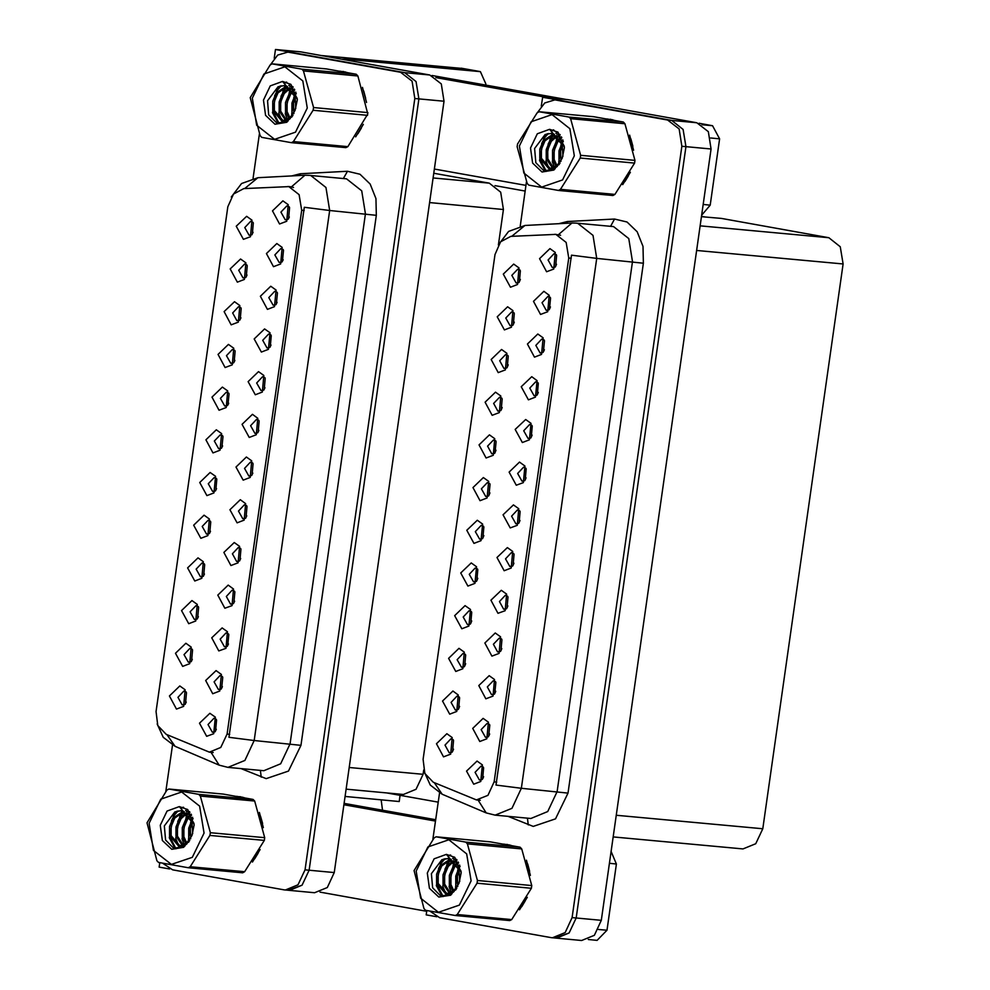 <?xml version="1.0" encoding="UTF-8"?>
<svg xmlns="http://www.w3.org/2000/svg" width="990" height="990" viewBox="0 0 990 990"><rect width="100%" height="100%" fill="white"/><g stroke="black" fill="none" stroke-linecap="round" stroke-linejoin="round"><path stroke-width="1.49" d="M222.688 435.835L220.312 434.808L214.372 441.082L218.679 448.73L221.537 448.223M221.921 447.542L222.936 436.565M216.266 429.771L205.858 439.758L212.974 452.888L220.077 450.19L221.599 433.62L216.266 429.771M216.612 478.529L214.224 477.514L208.296 483.776L212.59 491.436L215.461 490.916M215.845 490.248L216.86 479.259M210.189 472.465L199.782 482.464L206.898 495.594L214.001 492.884L215.523 476.326L210.189 472.465M210.536 521.235L208.147 520.22L202.22 526.482L206.514 534.13L209.385 533.622M209.769 532.942L210.783 521.965M204.113 515.171L193.706 525.158L200.822 538.288L207.912 535.59L209.447 519.02L204.113 515.171M277.138 292.322L274.75 291.295L268.822 297.569L273.116 305.217L275.987 304.71M276.371 304.029L277.386 293.052M270.716 286.259L260.308 296.245L267.424 309.375L274.527 306.677L276.049 290.107L270.716 286.259M258.91 420.416L256.521 419.401L250.594 425.663L254.888 433.323L257.759 432.803M258.13 432.135L259.145 421.146M252.487 414.352L242.08 424.351L249.195 437.481L256.286 434.771L257.821 418.213L252.487 414.352M253.069 222.329L250.693 221.315L244.765 227.576L249.059 235.236L251.93 234.717M252.302 234.036L253.316 223.059M246.659 216.266L236.251 226.264L243.367 239.394L250.458 236.684L251.992 220.126L246.659 216.266M264.986 377.722L262.597 376.707L256.67 382.969L260.964 390.617L263.835 390.11M264.206 389.429L265.233 378.452M258.563 371.658L248.156 381.645L255.272 394.775L262.362 392.077L263.897 375.507L258.563 371.658M283.214 249.616L280.838 248.601L274.898 254.863L279.205 262.523L282.063 262.004M282.447 261.335L283.462 250.346M276.792 243.552L266.384 253.551L273.5 266.681L280.603 263.971L282.125 247.413L276.792 243.552M192.308 649.329L189.919 648.314L183.992 654.576L188.286 662.236L191.157 661.716M191.528 661.048L192.543 650.059M185.885 643.265L175.478 653.264L182.593 666.394L189.684 663.684L191.219 647.126L185.885 643.265M234.593 591.216L232.217 590.201L226.289 596.463L230.583 604.123L233.454 603.603M233.826 602.935L234.84 591.946M228.17 585.152L217.763 595.151L224.891 608.281L231.982 605.571L233.516 589.013L228.17 585.152M240.917 307.729L238.541 306.714L232.601 312.976L236.907 320.636L239.778 320.117M240.149 319.436L241.164 308.459M234.494 301.665L224.087 311.664L231.202 324.794L238.305 322.084L239.84 305.526L234.494 301.665M222.441 676.615L220.065 675.601L214.125 681.863L218.431 689.523L221.302 689.003M221.673 688.335L222.688 677.346M216.018 670.552L205.611 680.551L212.726 693.681L219.829 690.983L221.364 674.413L216.018 670.552M271.062 335.016L268.674 334.001L262.746 340.263L267.04 347.923L269.911 347.403M270.295 346.735L271.31 335.746M264.639 328.952L254.232 338.951L261.348 352.081L268.438 349.371L269.973 332.813L264.639 328.952M240.669 548.522L238.293 547.507L232.365 553.769L236.66 561.417L239.531 560.909M239.902 560.229L240.917 549.252M234.259 542.458L223.851 552.445L230.967 565.575L238.058 562.877L239.592 546.307L234.259 542.458M246.993 265.035L244.617 264.008L238.677 270.282L242.983 277.93L245.854 277.41M246.225 276.742L247.24 265.765M240.57 258.972L230.163 268.958L237.291 282.088L244.381 279.39L245.916 262.82L240.57 258.972M252.834 463.122L250.445 462.107L244.518 468.369L248.812 476.017L251.683 475.509M252.054 474.829L253.069 463.852M246.411 457.058L236.004 467.045L243.119 480.175L250.21 477.477L251.745 460.907L246.411 457.058M228.764 393.129L226.388 392.114L220.448 398.376L224.755 406.036L227.613 405.516M227.997 404.848L229.012 393.859M222.342 387.065L211.934 397.064L219.05 410.194L226.153 407.484L227.688 390.926L222.342 387.065M246.745 505.816L244.369 504.801L238.442 511.063L242.736 518.723L245.607 518.203M245.978 517.535L246.993 506.546M240.335 499.752L229.928 509.751L237.043 522.881L244.134 520.171L245.669 503.613L240.335 499.752M228.517 633.922L226.141 632.907L220.201 639.169L224.507 646.816L227.378 646.309M227.75 645.629L228.764 634.652M222.094 627.858L211.687 637.857L218.802 650.975L225.906 648.277L227.44 631.707L222.094 627.858M234.84 350.435L232.464 349.408L226.524 355.682L230.831 363.33L233.702 362.823M234.073 362.142L235.088 351.165M228.418 344.371L218.01 354.358L225.126 367.488L232.229 364.79L233.764 348.22L228.418 344.371M216.365 719.322L213.988 718.307L208.049 724.569L212.355 732.216L215.214 731.709M215.597 731.028L216.612 720.052M209.942 713.258L199.535 723.257L206.65 736.374L213.753 733.677L215.288 717.107L209.942 713.258M204.46 563.929L202.071 562.914L196.144 569.176L200.438 576.836L203.309 576.316M203.68 575.648L204.707 564.659M198.037 557.865L187.63 567.864L194.745 580.994L201.836 578.284L203.371 561.726L198.037 557.865M198.384 606.635L195.995 605.62L190.068 611.882L194.362 619.53L197.233 619.022M197.604 618.342L198.619 607.365M191.961 600.571L181.554 610.558L188.669 623.688L195.76 620.99L197.295 604.42L191.961 600.571M289.29 206.922L286.914 205.895L280.974 212.169L285.281 219.817L288.139 219.31M288.523 218.629L289.538 207.653M282.868 200.859L272.46 210.845L279.576 223.975L286.679 221.277L288.214 204.707L282.868 200.859M186.219 692.035L183.843 691.02L177.915 697.282L182.21 704.929L185.081 704.422M185.452 703.741L186.467 692.765M179.809 685.971L169.401 695.958L176.517 709.087L183.608 706.39L185.142 689.82L179.809 685.971M288.857 186.59L243.825 188.62L233.467 194.065L227.873 206.774L156.036 711.562L157.818 725.596L166.147 734.382L209.41 752.165L220.82 747.5L227.118 734.035L301.665 210.227L299.141 194.684L288.857 186.59M433.793 173.275L489.246 183.2L500.68 192.196L503.477 209.459L498.502 244.468M423.708 770.022L423.101 774.279L416.109 789.24L403.425 794.413L346.141 789.117M288.263 890.22L302.086 885.196L309.078 870.235L418.857 98.864L416.048 81.588L404.625 72.604L275.529 49.5L274.279 58.286M159.798 862.711L159.167 867.116L169.711 869.01M162.744 863.292L172.656 869.888L284.229 889.849L314.597 892.708L327.282 887.535L334.274 872.561L444.052 101.19L441.243 83.927L429.821 74.931L300.725 51.827L275.529 49.5M400.059 795.279L399.18 801.504L345.102 796.492M525.17 191.058L495.025 185.662M704.942 216.946L701.539 216.34M438.199 802.11L386.397 792.841M489.753 483.627L487.377 482.6L481.437 488.874L485.743 496.522L488.614 496.015M489.963 492.921L488.986 495.334L490 484.358M483.33 477.564L472.923 487.55L480.039 500.68L487.142 497.982L488.676 481.412L483.33 477.564M483.677 526.321L481.301 525.306L475.361 531.568L479.667 539.228L482.526 538.708M482.91 538.04L483.924 527.051M477.254 520.257L466.847 530.256L473.963 543.386L481.066 540.676L482.6 524.118L477.254 520.257M477.601 569.027L475.225 568L469.285 574.274L473.591 581.922L476.45 581.415M476.834 580.734L477.848 569.757M471.178 562.964L460.771 572.95L467.886 586.08L474.99 583.382L476.512 566.812L471.178 562.964M544.203 340.114L541.827 339.087L535.887 345.361L540.193 353.009L543.052 352.502M543.436 351.821L544.451 340.845M537.78 334.051L527.373 344.037L534.489 357.167L541.592 354.469L543.126 337.899L537.78 334.051M525.975 468.208L523.586 467.193L517.659 473.455L521.953 481.115L524.824 480.596M525.207 479.927L526.222 468.938M519.552 462.144L509.145 472.143L516.26 485.273L523.351 482.563L524.886 466.005L519.552 462.144M520.146 270.122L517.758 269.107L511.83 275.369L516.124 283.029L518.995 282.509M520.344 279.415L519.366 281.828L520.381 270.852M513.723 264.058L503.316 274.057L510.432 287.187L517.523 284.476L519.057 267.919L513.723 264.058M532.051 425.514L529.662 424.487L523.735 430.761L528.041 438.409L530.9 437.902M531.284 437.221L532.298 426.245M525.628 419.451L515.221 429.437L522.336 442.567L529.44 439.869L530.962 423.299L525.628 419.451M550.279 297.408L547.903 296.394L541.963 302.655L546.27 310.315L549.141 309.796M549.512 309.115L550.527 298.139M543.857 291.345L533.449 301.344L540.565 314.474L547.668 311.763L549.202 295.206L543.857 291.345M459.372 697.121L456.984 696.106L451.056 702.368L455.351 710.028L458.221 709.508M459.57 706.415L458.605 708.84L459.62 697.851M452.95 691.057L442.542 701.056L449.658 714.186L456.749 711.476L458.283 694.918L452.95 691.057M501.658 639.008L499.282 637.993L493.354 644.255L497.648 651.915L500.519 651.395M500.891 650.727L501.905 639.738M495.248 632.944L484.84 642.943L491.956 656.073L499.047 653.363L500.581 636.805L495.248 632.944M507.981 355.521L505.605 354.507L499.678 360.768L503.972 368.429L506.843 367.909M507.214 367.228L508.229 356.252M501.571 349.458L491.164 359.457L498.279 372.587L505.37 369.876L506.905 353.319L501.571 349.458M489.506 724.408L487.13 723.393L481.202 729.655L485.496 737.315L488.367 736.795M488.738 736.127L489.753 725.138M483.083 718.344L472.675 728.343L479.804 741.473L486.894 738.763L488.429 722.205L483.083 718.344M538.127 382.808L535.751 381.793L529.811 388.055L534.117 395.715L536.976 395.196M537.36 394.527L538.374 383.538M531.704 376.745L521.297 386.743L528.413 399.873L535.516 397.163L537.038 380.606L531.704 376.745M507.746 596.314L505.358 595.299L499.43 601.561L503.724 609.209L506.595 608.702M506.967 608.021L507.981 597.044M501.324 590.25L490.916 600.237L498.032 613.367L505.123 610.669L506.657 594.099L501.324 590.25M514.058 312.828L511.682 311.8L505.754 318.075L510.048 325.722L512.919 325.203M514.268 322.121L513.29 324.534L514.305 313.558M507.647 306.764L497.24 316.751L504.356 329.88L511.446 327.183L512.981 310.613L507.647 306.764M519.899 510.914L517.51 509.9L511.582 516.161L515.877 523.809L518.748 523.302M519.131 522.621L520.146 511.644M513.476 504.851L503.068 514.837L510.184 527.967L517.275 525.269L518.81 508.699L513.476 504.851M495.829 440.921L493.453 439.907L487.513 446.168L491.82 453.828L494.691 453.309M496.039 450.215L495.062 452.628L496.077 441.651M489.407 434.857L478.999 444.857L486.115 457.986L493.218 455.276L494.753 438.719L489.407 434.857M513.822 553.608L511.434 552.593L505.506 558.855L509.8 566.515L512.672 565.995M513.043 565.327L514.058 554.338M507.4 547.544L496.992 557.543L504.108 570.673L511.199 567.963L512.733 551.405L507.4 547.544M495.582 681.714L493.206 680.699L487.278 686.961L491.572 694.609L494.443 694.101M494.814 693.421L495.829 682.444M489.171 675.65L478.764 685.637L485.88 698.767L492.971 696.069L494.505 679.499L489.171 675.65M501.905 398.228L499.529 397.2L493.602 403.475L497.896 411.122L500.767 410.603M502.116 407.521L501.138 409.934L502.153 398.958M495.483 392.164L485.075 402.15L492.203 415.28L499.294 412.582L500.829 396.012L495.483 392.164M483.429 767.114L481.053 766.099L475.113 772.361L479.42 780.009L482.291 779.501M482.662 778.821L483.677 767.844M477.007 761.05L466.599 771.049L473.715 784.167L480.818 781.469L482.353 764.899L477.007 761.05M471.525 611.721L469.136 610.706L463.209 616.968L467.515 624.628L470.374 624.108M471.735 621.015L470.757 623.44L471.772 612.451M465.102 605.657L454.695 615.656L461.81 628.786L468.914 626.076L470.436 609.518L465.102 605.657M465.449 654.427L463.06 653.412L457.132 659.674L461.427 667.322L464.298 666.815M465.647 663.721L464.681 666.134L465.696 655.157M459.026 648.363L448.618 658.35L455.734 671.48L462.837 668.782L464.36 652.212L459.026 648.363M556.355 254.715L553.979 253.688L548.039 259.962L552.346 267.609L555.217 267.09M555.588 266.421L556.603 255.445M549.933 248.651L539.525 258.637L546.641 271.767L553.744 269.07L555.279 252.5L549.933 248.651M453.296 739.827L450.908 738.812L444.98 745.074L449.274 752.722L452.145 752.214M452.517 751.534L453.531 740.557M446.874 733.763L436.466 743.75L443.582 756.88L450.673 754.182L452.207 737.612L446.874 733.763M555.922 234.383L510.889 236.412L500.532 241.857L494.938 254.566L423.101 759.355L424.883 773.388L433.224 782.174L476.475 799.957L487.897 795.292L494.183 781.828L568.73 258.019L566.206 242.476L555.922 234.383M555.328 938.013L569.151 932.988L576.143 918.027L685.922 146.656L683.125 129.381L671.69 120.396L542.594 97.292L541.344 106.079M426.863 910.503L426.232 914.909L436.776 916.802M429.808 911.085L439.721 917.68L551.294 937.641L581.662 940.5L594.346 935.327L601.338 920.354L711.117 148.983L708.32 131.72L696.886 122.723L567.79 99.619L542.594 97.292M613.218 836.909L743.045 848.913L755.741 843.74L762.733 828.779L843.109 263.971L840.312 246.696L828.877 237.711L721.401 218.468L701.489 216.637M347.106 72.468L339.805 71.156M343.679 71.528L342.218 71.577M243.899 797.594L236.61 796.282M240.471 796.665L239.011 796.715M304.351 207.331L228.925 737.315L254.244 740.532L244.926 760.481L228.009 767.386L263.786 770.69L280.702 763.785L290.021 743.837L365.446 213.865L361.709 190.835L346.463 178.856L344.953 178.646L309.177 175.329L310.687 175.539L325.933 187.531L329.67 210.548L304.351 207.331M290.528 186.702L293.585 187.469M289.402 890.381L302.086 885.196L309.078 870.235L418.857 98.864L416.048 81.588L404.625 72.604L287.88 52.111L277.707 55.106L270.221 64.932M355.62 136.88L363.38 124.406M366.585 102.49L362.513 87.318M252.425 862.018L260.184 849.544M263.377 827.628L259.318 812.443M285.368 890.01L298.052 884.825L305.044 869.863L414.822 98.493L412.026 81.217L400.591 72.233L287.88 52.111M259.417 134.058L253.106 178.324M172.446 745.099L165.862 791.381M614.171 120.26L606.87 118.949M610.743 119.32L609.283 119.369M510.976 845.386L503.675 844.074M507.548 844.458L506.088 844.507M571.416 255.123L495.99 785.107L521.309 788.312L511.991 808.273L495.074 815.178L530.85 818.482L547.767 811.577L557.085 791.629L632.511 261.657L628.774 238.627L613.54 226.636L612.018 226.438L576.242 223.121L577.764 223.332L592.998 235.323L596.735 258.341L571.416 255.123M554.895 234.246L560.649 235.261M556.467 938.173L569.151 932.988L576.143 918.027L685.922 146.656L683.125 129.381L671.69 120.396L554.957 99.903L544.772 102.898L537.285 112.724L539.228 111.697L568.965 117.018L623.354 122.042L593.616 116.721L539.228 111.697M622.698 184.672L630.444 172.198M633.649 150.282L629.578 135.11M519.49 909.81L527.249 897.336M530.442 875.42L526.383 860.236M552.432 937.802L565.117 932.617L572.109 917.656L681.9 146.285L679.091 129.009L667.656 120.025L554.957 99.903M526.482 181.851L520.183 226.116M439.511 792.891L432.927 839.173M186.207 702.021L185.848 702.9M216.34 729.308L215.993 730.187M192.283 659.328L191.936 660.206M198.359 616.621L198.012 617.5M204.435 573.928L204.088 574.806M222.416 686.615L222.069 687.493M228.492 643.908L228.146 644.787M234.568 601.215L234.222 602.093M240.657 558.509L240.298 559.387M453.494 749.121L452.529 751.521M483.553 776.655L482.835 778.487M703.222 204.472L710.189 205.116L719.619 138.835L710.672 138.006M549.512 97.936L435.897 77.604M525.975 185.402L434.4 169.018M321.639 55.576L462.07 68.384M485.682 85.115L485.855 83.841L480.36 71.639L345.399 59.14L345.312 59.808M431.986 75.512L565.636 99.421M699.051 123.305L712.503 125.705L719.619 138.835M710.189 205.116L701.7 215.177M341.934 59.202L345.399 59.14M598.492 929.462L606.981 930.254L616.411 863.961L609.456 863.317M435.501 821.131L343.926 804.746M426.752 911.246L319.968 892.139M382.474 810.241L381.2 799.833M344.112 803.385L435.687 819.77M611.139 851.449L616.411 863.961M606.981 930.254L597.143 940.327L588.258 939.498M489.642 733.961L488.911 735.793M495.718 691.255L494.988 693.087M501.794 648.561L501.064 650.393M507.87 605.855L507.14 607.687M363.738 91.006L365.731 98.357M361.387 128.044L357.823 133.749M345.671 72.01L343.505 71.812M630.816 138.798L632.796 146.149M628.464 175.836L624.888 181.541M610.57 119.604L612.785 119.802M260.543 816.144L262.536 823.494M258.192 853.17L254.628 858.875M242.463 797.136L240.298 796.938M527.608 863.936L529.601 871.287M525.257 900.962L521.693 906.667M507.363 844.73L509.578 844.94M252.314 98.171L256.719 125.223L274.614 139.305L295.54 132.177L307.222 107.997L302.829 80.945L284.934 66.862L264.008 73.99L252.314 98.171M250.272 97.626L260.123 135.63L261.719 137.325L291.456 142.647L293.436 141.595L347.812 146.631L367.736 113.949L357.873 75.945L356.276 74.262L326.552 68.941L272.163 63.905L270.183 64.944L250.272 97.626M367.525 115.31L313.137 110.274L293.436 141.595M313.137 110.274L313.533 107.551L367.909 112.575M291.456 142.647L345.832 147.671L347.812 146.631M296.245 93.617L295.75 94.248M294.847 95.584L291.914 103.059L291.914 112.13L292.916 115.36M295.453 97.54L293.51 103.208L293.857 113.59M294.352 89.063L292.916 90.028M292.26 90.548L289.092 94.025L285.516 102.465L285.516 111.536L289.402 119.307M294.81 89.954L293.634 90.882M292.941 91.525L290.689 94.174L287.112 102.614L287.112 111.684L290.268 118.614M289.439 87.714L282.695 93.431L279.118 101.871L279.118 110.954L286.023 120.953M289.6 86.105L293.176 87.132L291.072 87.85M290.157 88.283L284.291 93.58L280.714 102.02L280.714 111.103L286.853 120.681M286.481 86.142L276.297 92.837L272.72 101.277L272.72 110.36L281.964 121.139L291.901 116.956M292.768 86.563L290.85 86.217M287.236 86.439L277.893 92.986L274.317 101.425L274.317 110.509L283.573 121.287M295.824 108.529L295.156 96.587L283.969 85.585L278.066 86.749L267.523 100.733L268.711 114.89L276.99 123.144L287.632 121.287L295.082 110.459L297.359 99.668L290.887 84.385L282.484 81.489L270.258 85.932L263.451 100.163L265.592 115.31L274.997 124.196L286.865 122.24L295.082 110.459M297.248 98.443L291.914 89.038M284.192 85.61L278.066 86.749M282.769 121.25L288.078 120.966M282.484 81.489L295.144 96.575M357.873 75.945L303.497 70.909L301.901 69.226L356.276 74.262M303.497 70.909L313.533 107.551M272.163 63.905L301.901 69.226M296.022 92.936L295.527 93.79M294.748 95.288L293.77 97.565M292.186 113.244L292.743 115.657M290.602 84.175L288.857 85.375M287.459 86.538L283.994 90.56L280.974 96.376M286.877 82.244L285.504 82.851M281.271 85.759L277.596 89.979L274.564 95.783M272.993 111.462L279.229 123.626M295.725 92.082L295.119 93.048M294.389 94.335L291.666 114.493L292.211 116.498M291.072 89.137L289.587 91.08L285.269 113.9L287.719 120.31M286.506 86.613L283.19 90.486L278.858 113.306L282.026 120.854M286.333 82.059L285.058 82.603M280.108 86.019L276.792 89.904L272.46 112.724L278.376 123.502M519.391 145.963L523.784 173.015L541.679 187.098L562.605 179.97L574.299 155.789L569.894 128.737L551.999 114.654L531.073 121.782L519.391 145.963M537.248 112.736L517.547 144.057L517.151 146.792L527.187 183.422L528.784 185.118L558.521 190.439L560.501 189.387L614.889 194.424L634.59 163.103L634.974 160.368L624.95 123.738L623.354 122.042M634.59 163.103L580.214 158.066L560.501 189.387M580.214 158.066L580.598 155.343L634.974 160.368M558.521 190.439L612.897 195.463L614.889 194.424M563.31 141.409L562.815 142.04M561.924 143.377L558.979 150.851L558.991 159.922L559.981 163.152M562.518 145.332L560.587 150.987L560.922 161.382M561.429 136.855L559.981 137.82M559.338 138.34L556.157 141.817L552.581 150.257L552.581 159.328L556.467 167.1M561.887 137.746L560.711 138.674M560.006 139.318L557.766 141.966L554.19 150.406L554.19 159.477L557.333 166.407M556.504 135.506L549.759 141.224L546.183 149.663L546.183 158.746L553.088 168.746M560.241 134.925L558.137 135.642M557.234 136.076L551.356 141.372L547.779 149.812L547.792 158.895L553.917 168.473M560.241 134.912L556.665 133.898M553.558 133.935L543.361 140.63L539.785 149.069L539.785 158.153L549.029 168.931L558.966 164.748M559.833 134.355L557.927 134.009M554.301 134.232L544.958 140.778L541.382 149.218L541.382 158.301L550.638 169.08M562.902 156.321L562.221 144.367L551.046 133.378L545.144 134.541L534.588 148.525L535.788 162.682L544.067 170.936L554.697 169.08L562.159 158.251L564.424 147.46L557.952 132.177L549.549 129.282L537.322 133.724L530.516 147.956L532.657 163.103L542.075 171.988L553.93 170.033L562.159 158.251M564.312 146.235L558.979 136.83M551.257 133.403L545.144 134.541M549.834 169.042L555.143 168.758M549.549 129.282L562.221 144.367M624.95 123.738L570.562 118.701L568.965 117.018M570.562 118.701L580.598 155.343M563.1 140.728L562.592 141.582M561.813 143.08L560.835 145.357M559.263 161.036L559.808 163.449M557.667 131.967L555.922 133.167M554.536 134.331L551.059 138.352L548.039 144.169M553.942 130.036L552.581 130.643M548.336 133.551L544.661 137.758L541.641 143.575M540.057 159.254L546.307 171.419M562.79 139.875L562.184 140.84M561.454 142.127L558.731 162.286L559.276 164.291M558.137 136.929L556.665 138.872L552.333 161.692L554.784 168.102M553.571 134.405L550.254 138.278L545.936 161.098L549.091 168.647M553.41 129.851L552.135 130.395M547.173 133.811L543.857 137.697L539.538 160.504L545.441 171.295M149.119 823.296L153.512 850.361L171.419 864.443L192.345 857.303L204.027 833.122L199.633 806.07L181.727 791.988L160.801 799.128L149.119 823.296M147.065 822.764L156.915 860.768L158.511 862.451L188.249 867.772L190.241 866.733L244.617 871.757L264.318 840.436L264.714 837.713L254.678 801.071L253.081 799.388L223.344 794.067L168.968 789.03L166.976 790.082L147.065 822.764M264.318 840.436L209.942 835.412L190.241 866.733M209.942 835.412L210.326 832.677L264.714 837.713M188.249 867.772L242.637 872.796L244.617 871.757M193.038 818.742L192.555 819.374M191.652 820.722L188.719 828.185L188.719 837.268L189.721 840.485M192.246 822.678L190.315 828.333L190.649 838.728M191.157 814.201L189.709 815.166M189.065 815.673L185.897 819.151L182.321 827.591L182.321 836.674L186.194 844.433M191.615 815.092L190.439 816.008M189.746 816.651L187.494 819.299L183.917 827.739L183.917 836.822L187.06 843.752M186.244 812.852L179.487 818.557L175.911 826.996L175.923 836.08L182.816 846.079M186.392 811.243L189.969 812.258L187.865 812.976M186.962 813.421L181.096 818.705L177.519 827.145L177.519 836.228L183.645 845.819M183.286 811.268L173.089 817.963L169.513 826.402L169.513 835.486L178.757 846.264L188.694 842.082M189.56 811.689L187.654 811.355M184.041 811.565L174.698 818.111L171.121 826.551L171.121 835.634L180.366 846.413M192.629 833.667L191.949 821.7L180.774 810.711L174.871 811.874L164.328 825.858L165.516 840.015L173.794 848.269L184.425 846.425L191.887 835.585L194.164 824.794L187.679 809.511L179.277 806.627L167.05 811.07L160.256 825.289L162.385 840.448L171.802 849.321L183.657 847.366L191.887 835.585M194.04 823.581L188.706 814.164M180.997 810.736L174.871 811.874M179.574 846.376L184.883 846.091M179.277 806.627L191.949 821.7M254.678 801.071L200.302 796.047L198.705 794.351L253.081 799.388M200.302 796.047L210.326 832.677M168.968 789.03L198.705 794.351M192.827 818.062L192.32 818.928M191.553 820.413L190.563 822.69M188.991 838.369L189.536 840.795M187.395 809.3L185.65 810.501M184.264 811.664L180.786 815.698L177.767 821.502M183.682 807.37L182.309 807.988M178.064 810.884L174.388 815.104L171.369 820.92M169.797 836.587L176.034 848.752M192.518 817.208L191.912 818.173M191.194 819.473L188.459 839.619L189.003 841.624M187.865 814.275L186.392 816.218L182.061 839.037L184.524 845.435M183.299 811.738L179.994 815.624L175.663 838.443L178.819 845.992M183.138 807.197L181.863 807.741M176.901 811.144L173.597 815.03L169.265 837.849L175.18 848.628M416.184 871.089L420.577 898.153L438.483 912.236L459.41 905.095L471.092 880.914L466.698 853.863L448.792 839.78L427.866 846.92L416.184 871.089M414.129 870.557L423.992 908.56L425.589 910.243L455.313 915.564L457.306 914.525L511.682 919.549L531.382 888.228L531.779 885.505L521.742 848.863L520.146 847.18L490.409 841.859L436.033 836.822L434.053 837.874L414.129 870.557M531.382 888.228L477.007 883.204L457.306 914.525M477.007 883.204L477.39 880.469L531.779 885.505M455.313 915.564L509.702 920.589L511.682 919.549M460.103 866.535L459.62 867.166M458.717 868.515L455.784 875.977L455.784 885.06L456.786 888.278M459.311 870.47L457.38 876.125L457.714 886.52M458.221 861.993L456.774 862.958M456.13 863.466L452.962 866.943L449.386 875.383L449.386 884.466L453.259 892.225M458.679 862.884L457.504 863.8M456.811 864.443L454.558 867.091L450.982 875.531L450.982 884.615L454.138 891.545M453.309 860.644L446.564 866.349L442.988 874.789L442.988 883.872L449.881 893.871M453.457 859.035L457.034 860.05L454.942 860.768M454.026 861.213L448.161 866.498L444.584 874.937L444.584 884.021L450.71 893.611M450.351 859.06L440.154 865.755L436.578 874.195L436.59 883.278L445.834 894.057L455.759 889.874M456.625 859.481L454.719 859.147M451.106 859.357L441.763 865.904L438.186 874.343L438.186 883.427L447.443 894.205M459.694 881.459L459.026 869.505L447.839 858.503L441.936 859.666L431.393 873.65L432.581 887.807L440.859 896.061L451.489 894.218L458.952 883.377L461.229 872.586L454.744 857.303L446.354 854.42L434.115 858.862L427.321 873.081L429.45 888.24L438.867 897.113L450.735 895.158L458.952 883.377M461.105 871.373L455.771 861.956M448.062 858.528L441.936 859.666M446.639 894.168L451.947 893.883M446.354 854.42L459.014 869.492M521.742 848.863L467.367 843.839L465.77 842.144L520.146 847.18M467.367 843.839L477.39 880.469M436.033 836.822L465.77 842.144M459.892 865.854L459.397 866.72M458.618 868.205L457.64 870.482M456.056 886.161L456.613 888.587M454.46 857.093L452.715 858.293M451.329 859.456L447.864 863.49L444.832 869.294M450.747 855.162L449.373 855.781M445.141 858.677L441.453 862.896L438.434 868.713M436.862 884.379L443.099 896.544M459.583 865L458.976 865.965M458.259 867.265L455.524 887.411L456.081 889.416M454.93 862.067L453.457 864.01L449.126 886.83L451.589 893.227M450.363 859.53L447.059 863.416L442.728 886.236L445.884 893.784M450.203 854.989L448.928 855.533M443.978 858.936L440.661 862.822L436.33 885.642L442.245 896.42M477.811 578.321L476.834 580.722M483.887 535.615L482.91 538.028M210.511 531.222L210.165 532.1M216.587 488.528L216.241 489.407M222.663 445.822L222.317 446.7M513.946 563.162L513.216 564.993M520.022 520.455L519.292 522.287M526.098 477.762L525.368 479.593M246.733 515.815L246.374 516.693M252.809 473.109L252.462 473.987M258.885 430.415L258.538 431.293M508.192 364.815L507.226 367.228M228.74 403.128L228.393 404.007M234.816 360.422L234.469 361.3M240.892 317.728L240.545 318.607M246.968 275.022L246.621 275.901M253.044 232.328L252.697 233.207M532.175 435.055L531.444 436.887M538.251 392.362L537.521 394.193M544.327 349.656L543.597 351.487M550.403 306.962L549.673 308.793M556.479 264.256L555.749 266.087M264.961 387.709L264.615 388.587M271.037 345.015L270.691 345.894M277.113 302.309L276.767 303.188M283.19 259.615L282.843 260.494M289.266 216.909L288.919 217.788M489.246 183.2L433.125 178.014M429.821 74.931L400.591 72.233M444.052 101.19L414.822 98.493M334.274 872.561L305.044 869.863M503.477 209.459L429.611 202.628M423.101 774.279L349.235 767.436M227.118 734.035L229.631 734.271M301.665 210.227L304.178 210.462M696.886 122.723L667.656 120.025M711.117 148.983L681.9 146.285M601.338 920.354L572.109 917.656M843.109 263.971L696.688 250.421M828.877 237.711L700.19 225.807M762.733 828.779L616.3 815.228M494.183 781.828L496.695 782.063M568.73 258.019L571.242 258.254M300.898 745.346L254.244 740.532L329.67 210.548L376.324 215.375L300.898 745.346L288.474 771.062L266.211 778.66L241.077 768.587M309.177 175.329L304.92 175.255L291.444 186.825M167.112 734.803L175.094 746.386L163.263 737.303L157.175 723.975M231.276 197.06L241.597 183.571L257.846 177.693L244.679 188.57M210.969 752.301L219.149 765.146L175.094 746.386M291.543 175.948L300.378 173.733L347.453 171.282L359.976 174.277L370.099 183.979L375.903 198.594L376.324 215.375M289.018 52.26L293.052 52.631M300.378 173.733L300.23 175.49M347.453 171.282L343.456 178.509M260.395 770.381L261.224 777.162M567.963 793.139L521.309 788.312L596.735 258.341L643.389 263.167L567.963 793.139L555.538 818.854L533.276 826.452L508.142 816.379M576.242 223.121L571.985 223.047L558.509 234.618M434.189 782.595L442.159 794.178L430.328 785.095L424.24 771.767M498.341 244.852L508.662 231.363L524.923 225.485L511.743 236.363M478.046 800.093L486.214 812.938L442.159 794.178M558.607 223.74L567.443 221.525L614.518 219.075L627.041 222.069L637.164 231.771L642.98 246.386L643.389 263.167M556.095 100.052L560.117 100.423M567.443 221.525L567.295 223.282M614.518 219.075L610.521 226.302M527.46 818.173L528.289 824.955M479.94 71.589L461.253 68.236M701.997 124.728L712.503 125.705M287.83 186.454L290.577 186.714M209.41 752.165L213.184 752.511M476.475 799.957L480.261 800.304M219.149 765.146L228.009 767.386M304.92 175.255L257.846 177.693M486.214 812.938L495.074 815.178M571.985 223.047L524.923 225.485M461.662 68.298L480.36 71.639"/></g></svg>

